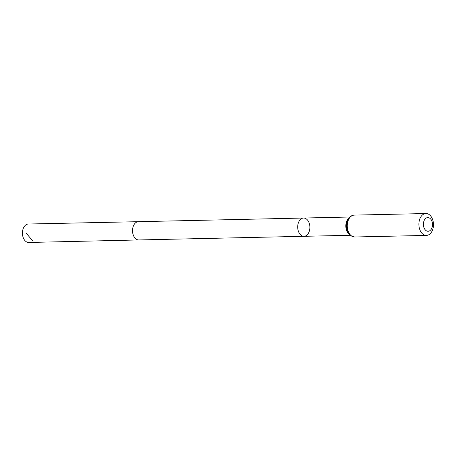 <?xml version="1.0" encoding="UTF-8"?>
<svg xmlns="http://www.w3.org/2000/svg" width="456" height="456" viewBox="0 0 456 456"><rect width="100%" height="100%" fill="white"/><g stroke="black" fill="none" stroke-linecap="round" stroke-linejoin="round"><path stroke-width="0.68" d="M303.582 218.036L138.413 221.684A9.137 6.088 -91.3 0 0 134.822 223.565A9.137 6.088 -91.3 0 0 132.895 233.808A9.137 6.088 -91.3 0 0 138.818 239.947L303.987 236.305A9.137 6.088 -91.3 0 1 298.07 230.166A9.137 6.088 -91.3 0 1 299.991 219.917A9.137 6.088 -91.3 0 1 303.582 218.036A9.137 6.088 -91.3 0 1 309.504 224.175A9.137 6.088 -91.3 0 1 307.578 234.424A9.137 6.088 -91.3 0 1 303.987 236.305A9.137 6.088 -91.3 0 1 298.07 230.166A9.137 6.088 -91.3 0 1 299.991 219.917A9.137 6.088 -91.3 0 1 303.582 218.036L349.883 217.016M430.777 229.858A6.84 4.56 -91.3 0 1 423.43 225.315A6.84 4.56 -91.3 0 1 429.615 218.116A6.84 4.56 -91.3 0 1 430.777 229.858M430.715 233.158A10.944 7.29 -91.3 0 1 426.417 235.41A10.944 7.29 -91.3 0 1 418.882 224.631A10.944 7.29 -91.3 0 1 425.932 213.533A10.944 7.29 -91.3 0 1 433.023 220.881A10.944 7.29 -91.3 0 1 430.715 233.158M138.818 239.947L28.779 242.467A9.228 6.15 -91.3 0 1 22.8 236.271A9.228 6.15 -91.3 0 1 24.744 225.919A9.228 6.15 -91.3 0 1 28.375 224.016L138.413 221.684M32.404 240.568L26.323 233.295M348.965 218.031A9.137 6.088 88.7 0 0 348.116 218.857A9.137 6.088 88.7 0 0 349.325 234.31M354.791 236.989A10.944 7.29 -91.3 0 1 347.255 226.21A10.944 7.29 -91.3 0 1 354.306 215.112C349.809 215.397 347.215 219.097 346.526 226.21L347.899 232.11C349.752 234.202 348.401 235.672 354.791 236.989L426.417 235.41M350.909 235.427A10.038 6.692 -91.3 0 1 346.537 226.227A10.038 6.692 -91.3 0 1 350.499 216.845M303.987 236.305L350.288 235.285M425.932 213.533L354.306 215.112"/></g></svg>
